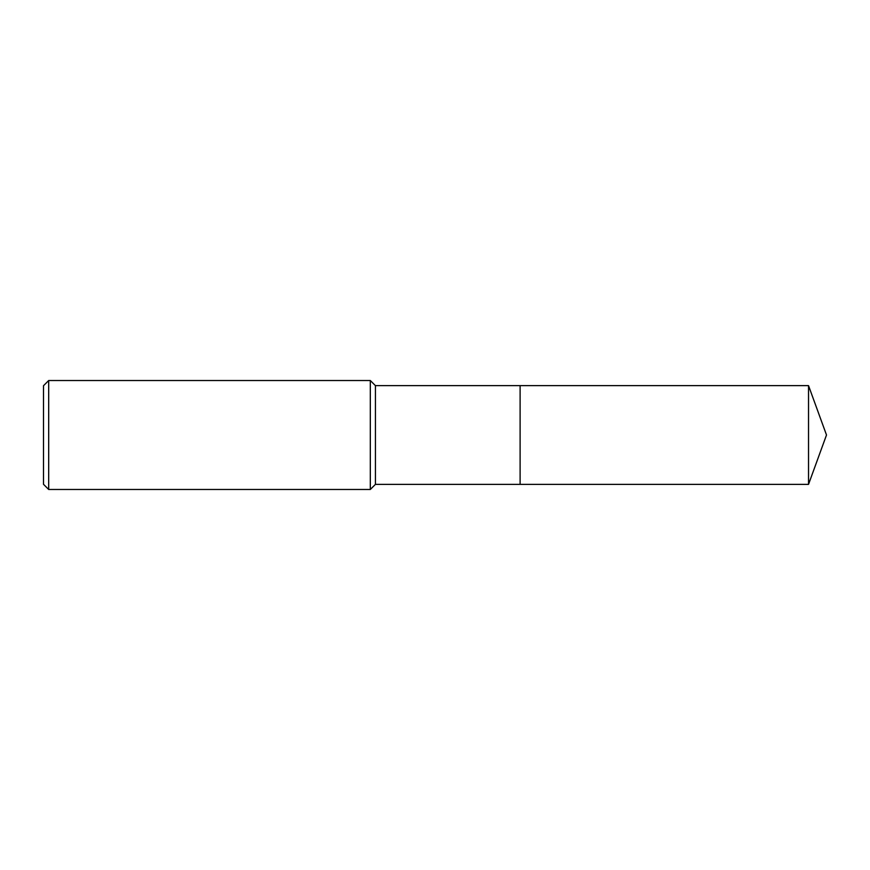 <?xml version="1.0" encoding="UTF-8"?>
<svg xmlns="http://www.w3.org/2000/svg" width="870" height="870" viewBox="0 0 870 870"><rect width="100%" height="100%" fill="white"/><g stroke="black" fill="none" stroke-linecap="round" stroke-linejoin="round"><path stroke-width="1.3" d="M375.427 435L375.427 484.362L808.534 484.362L808.534 385.638L520.108 385.638L520.108 484.362L520.108 385.638L375.427 385.638L375.427 435M48.687 380.527L48.687 489.473L43.5 484.285L43.5 385.714L48.687 380.527L370.315 380.527L370.315 489.473L375.427 484.362M48.687 489.473L370.315 489.473M375.427 385.638L370.315 380.527M808.534 385.638L826.5 435L808.534 484.362"/></g></svg>

